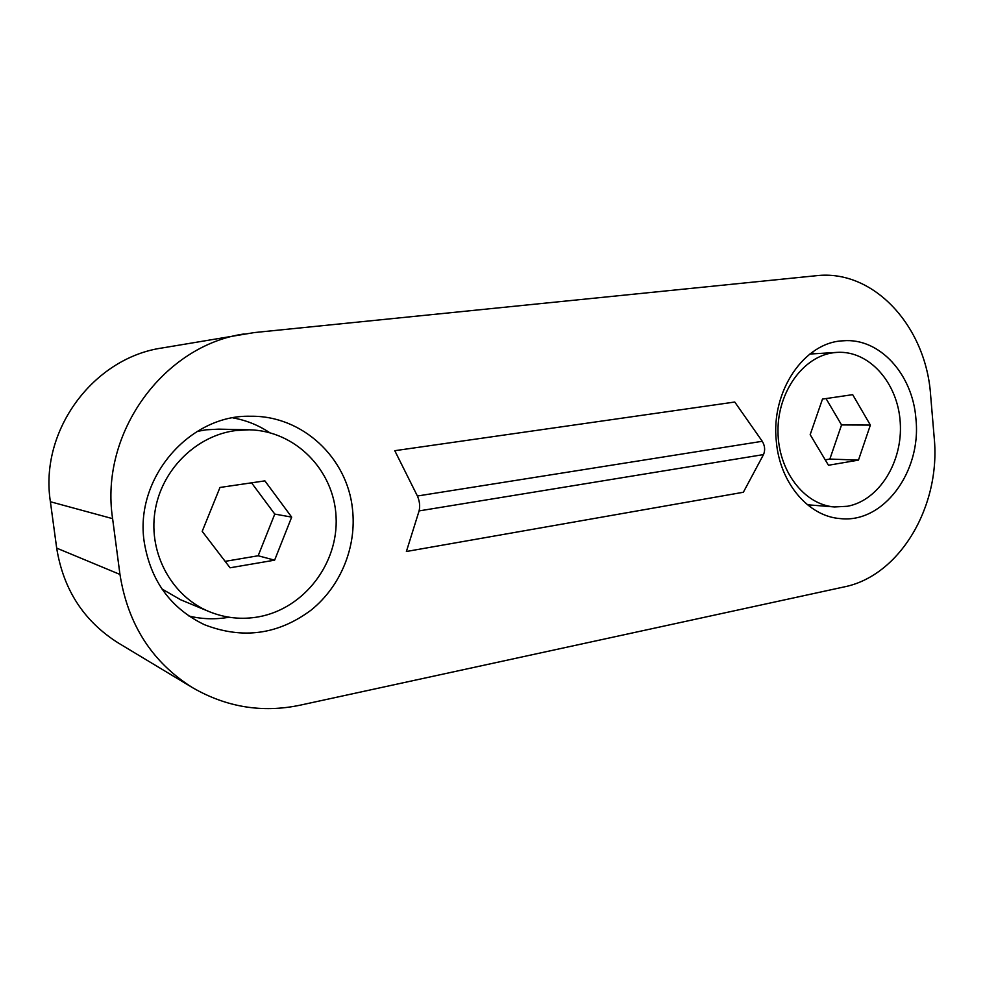 <?xml version="1.0" encoding="UTF-8"?>
<svg xmlns="http://www.w3.org/2000/svg" width="984" height="984" viewBox="0 0 984 984"><rect width="100%" height="100%" fill="white"/><g stroke="black" fill="none" stroke-linecap="round" stroke-linejoin="round"><path stroke-width="1.48" d="M915.944 419.049C921.602 471.754 883.349 523.697 840.151 518.58C808.307 516.391 779.709 482.738 776.314 441.324C770.706 391.312 804.236 342.174 843.054 340.808C879.635 337.5 912.844 374.449 915.944 419.049M811.886 505.136L809.561 506.416M352.469 508.912C356.835 546.563 340.931 586.058 311.215 610.031C278.251 634.643 242.642 639.526 204.401 624.68C170.712 608.395 150.663 580.88 144.242 542.135C134.218 477.978 189.764 414.498 250.465 416.257C302.346 415.309 347.291 457.781 352.469 508.912M229.038 617.226C215.607 619.625 202.249 619.231 188.94 616.033M192.63 687.718L118.523 643.118C84.021 621.457 63.406 589.785 56.678 548.113L50.393 501.742C39.2 430.217 93.763 357.782 162.102 347.979L254.401 332.555L816.253 275.717C873.792 268.915 926.03 326.528 930.606 394.99L934.21 437.806C940.925 505.653 900.212 575.702 844.26 586.894L299.997 705.208C262.359 713.092 226.566 707.262 192.63 687.718C152.139 662.293 127.908 624.533 119.962 574.435L112.606 518.654C99.421 432.468 164.303 345.224 244.167 333.945M232.9 417.88C246.246 420.266 258.497 425.199 269.628 432.652M811.984 352.432L814.285 353.773M417.401 496.01C419.639 501.188 420.205 506.145 419.098 510.905L406.392 551.495L743.351 492.258L763.51 454.583C765.343 450.217 764.925 445.789 762.268 441.287L734.753 402.026L394.781 450.697L417.401 496.01L762.268 441.287M235.926 430.525L249.247 429.799C295.643 430.721 334.056 470.487 336.073 516.797C338.582 563.057 304.585 608.272 259.038 616.759C241.929 619.883 225.275 618.161 209.088 611.593C172.138 596.452 148.498 553.918 154.906 511.963C161.105 469.971 196.21 435.494 235.926 430.525M197.132 431.435L205.951 429.823L218.583 429.147L249.247 429.799M291.682 517.117L264.88 480.868L219.986 487.461L202.2 531.348L230.059 567.793L274.622 560.167L291.682 517.117L274.77 514.078L258.165 555.763L274.622 560.167M209.088 611.593L180.625 599.76L161.942 588.961M251.547 482.824L274.77 514.078M258.165 555.763L225.139 561.36M833.719 352.702L837.04 352.383C869.278 350.292 897.912 382.961 900.237 422.407C902.968 461.803 879.143 500.438 847.445 506.268L834.53 506.957C804.199 504.841 778.098 470.832 777.987 431.361C777.544 391.89 803.264 356.319 833.719 352.702M870.373 425.088L852.673 394.658L822.489 399.086L810.176 434.67L828.466 465.26L858.466 460.118L870.373 425.088L841.554 424.94L829.856 459.061L858.466 460.118M826.031 398.557L841.554 424.94M829.856 459.061L825.232 459.848M56.678 548.113L119.962 574.435M50.393 501.742L112.606 518.654M419.098 510.905L763.51 454.583M837.04 352.383L809.844 354.043M834.53 506.957L807.47 504.767"/></g></svg>
